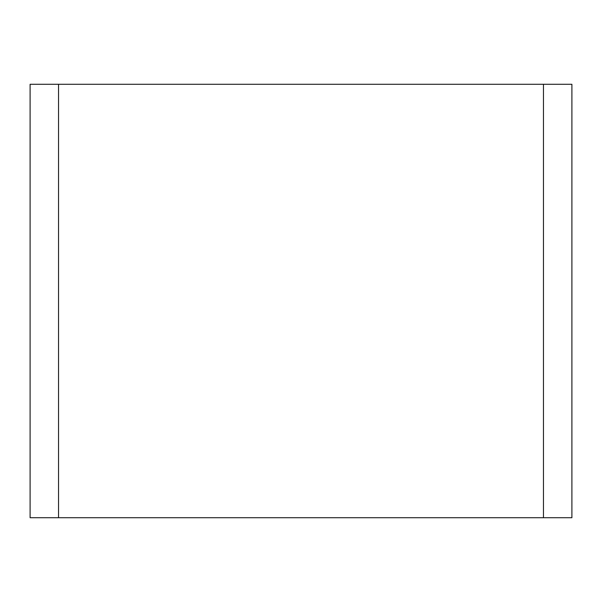<?xml version="1.0" encoding="UTF-8"?>
<svg xmlns="http://www.w3.org/2000/svg" width="602" height="602" viewBox="0 0 602 602"><rect width="100%" height="100%" fill="white"/><g stroke="black" fill="none" stroke-linecap="round" stroke-linejoin="round"><path stroke-width="0.9" d="M58.544 517.72L58.544 84.28L30.1 84.28L30.1 517.72L58.544 517.72L58.544 84.28L543.456 84.28L543.456 517.72L571.9 517.72L571.9 84.28L543.456 84.28L543.456 517.72L58.544 517.72L571.9 517.72L571.9 84.28L30.1 84.28L30.1 517.72L58.544 517.72"/></g></svg>
